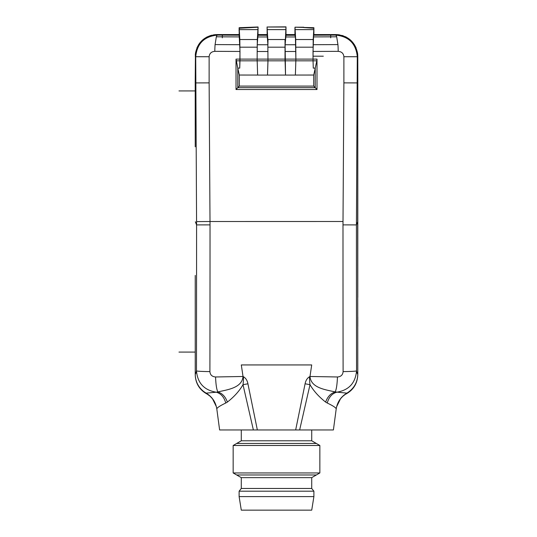 <?xml version="1.0" encoding="UTF-8"?>
<svg xmlns="http://www.w3.org/2000/svg" width="537" height="537" viewBox="0 0 537 537"><rect width="100%" height="100%" fill="white"/><g stroke="black" fill="none" stroke-linecap="round" stroke-linejoin="round"><path stroke-width="0.81" d="M357.776 167.584L357.783 125.98M357.783 56.237L357.817 81.584L357.293 82.92L343.888 82.873L343.009 221.506L210.007 221.513L210.027 224.875A3229.223 112.696 -90 0 1 209.907 371.597C210.168 374.866 212.048 376.659 215.559 376.974L243.026 376.477C243.637 377.162 243.637 379.901 243.013 384.687L253.37 429.956L333.403 429.956L336.182 409.113C336.444 408.039 333.47 406.012 327.261 403.019C328.872 397.165 332.027 393.561 336.719 392.211C348.862 390.204 355.467 383.082 356.548 370.852A358.045 12.492 90 0 0 357.783 374.336L357.669 221.801L356.427 224.909L357.293 56.727C356.004 43.584 348.775 36.375 335.598 35.1L336.115 34.576C347.895 35.476 355.044 41.705 357.575 53.25L357.783 56.237L357.293 56.727L343.888 56.727L343.888 82.873M357.783 297.357L357.817 81.584M357.783 374.296L357.783 372.879M357.783 317.038L357.783 326.462M239.119 34.576L216.901 34.576C205.121 35.482 197.965 41.705 195.441 53.25L195.206 81.584L195.723 82.92L209.128 82.873L210.007 221.513L196.569 221.606L195.723 56.727L209.128 56.727C209.47 53.431 211.363 51.639 214.813 51.344L239.999 51.451L239.73 68.118L237.804 68.118L236.018 59.11L236.025 89.511L237.804 87.665L315.219 87.665L315.212 68.118L313.286 68.118L315.212 68.118L316.823 60.829L313.044 60.829L313.286 68.118L313.044 60.829L295.847 60.829L295.377 75.079L257.639 75.079L257.169 60.829L239.972 60.829L239.999 59.11L257.142 59.11L257.223 44.739A383.384 13.378 0 0 0 267.909 44.752L267.99 39.53M195.233 146.816L195.206 81.584M195.347 221.801L196.589 224.909A3213.321 112.146 90 0 1 196.468 370.852C197.542 383.076 204.147 390.191 216.297 392.211L206.121 393.131L203.771 391.567C198.24 387.17 195.394 381.418 195.233 374.316L195.233 297.357M195.233 374.296L195.233 372.873M195.233 317.038L195.233 275.421M336.384 34.576L339.357 34.818M342.364 35.496L343.156 35.751M345.526 36.724L346.305 37.12M357.756 55.076L357.716 54.506M356.098 47.867L354.306 44.47M353.594 43.437L350.265 39.832M357.783 146.816L357.669 221.801M327.261 403.019L325.63 402.079C327.577 396.689 330.752 393.312 335.162 391.95L346.895 393.131C353.876 388.788 357.508 382.519 357.783 374.316M336.652 406.663L340.498 398.796L342.727 396.373L346.895 393.131C340.854 396.769 337.283 402.092 336.182 409.1L336.182 409.087M206.127 393.131L207.269 394.165M313.897 35.167L313.897 27.723L313.024 51.451L338.203 51.344C341.653 51.639 343.546 53.431 343.888 56.727M313.024 51.451L313.044 60.829L313.024 59.11L316.998 59.11L316.823 60.829M236.025 89.511L316.998 89.511L316.998 59.11M236.193 60.829L239.972 60.829L239.73 68.118L237.804 68.118L237.804 87.665M216.901 34.576L217.418 35.1A368.845 12.875 0 0 0 239.166 35.194L239.999 51.451M239.166 35.194L239.213 28.253L239.831 39.53L239.999 59.11L236.018 59.11M267.99 60.829L267.493 75.086L267.963 60.829L257.169 60.829L257.142 59.11L257.169 60.829M258.082 27.132L257.968 35.247A368.845 12.875 0 0 0 267.164 35.261L267.084 27.025L267.822 39.53L267.963 60.829L285.053 60.829L285.033 39.53M267.164 35.261L267.909 44.752M257.968 35.247L257.223 44.739M285.993 35.167L285.993 26.85L285.993 35.167L285.107 44.752L285.523 75.086L285.033 59.11L295.874 59.11L295.847 60.829L285.053 60.829M294.934 27.877L294.934 35.167L295.404 36.952A375.598 13.11 180 0 1 285.503 36.966M258.082 34.576L267.023 34.576M285.993 34.576L294.934 34.576M313.897 34.576L336.115 34.576M295.404 36.952L295.874 59.11L295.706 39.53L313.192 39.53L313.024 59.11L295.874 59.11L295.847 60.829M295.874 51.492L285.033 51.505M285.107 44.752A383.384 13.378 0 0 0 295.793 44.739M338.203 51.344A16.258 2.604 -90.3 0 0 337.927 44.584L336.686 36.798A375.598 13.11 180 0 1 313.494 36.905M342.989 224.875A3229.223 112.703 90 0 0 343.109 371.597A16.258 0.752 -0.1 0 0 356.548 370.852A3213.321 112.146 90 0 1 356.427 224.909L342.989 224.875L343.009 221.513M343.109 371.597C342.781 374.94 340.894 376.732 337.458 376.974L309.99 376.477C307.392 377.86 305.761 380.297 305.09 383.78L295.665 429.956L257.351 429.956L247.926 383.794C247.262 380.303 245.624 377.86 243.026 376.477L241.308 364.938L311.708 364.938L309.99 376.477C310.936 388.311 326.516 389.795 335.162 391.95C336.377 389.6 337.142 384.606 337.458 376.974M206.121 393.131C212.169 396.769 215.733 402.092 216.834 409.1L219.613 429.956L253.37 429.956L241.288 429.956L241.288 440.796L311.728 440.796L319.857 445.488L319.857 472.949L233.159 472.949L241.288 477.641L241.288 488.475L311.728 488.475L313.897 491.187L239.119 491.187L239.119 496.604L313.897 496.604L313.897 491.187M215.559 376.974C215.874 384.606 216.639 389.6 217.854 391.95L216.297 392.211C220.982 393.561 224.137 397.165 225.755 403.019L227.386 402.079C225.439 396.689 222.264 393.306 217.854 391.95C226.5 389.788 242.073 388.305 243.026 376.477M216.834 409.113C216.572 408.046 219.546 406.012 225.755 403.019M311.728 440.796L311.728 429.956L299.646 429.956L310.003 384.673C309.393 379.74 309.386 377.008 309.99 376.477M241.288 440.796L233.159 445.488L319.857 445.488M319.857 472.949L311.728 477.641L241.288 477.641M233.159 472.949L233.159 445.488L236.683 445.488M239.119 496.604L241.288 510.15L311.728 510.15L313.897 496.604M325.63 402.079C318.783 396.695 313.574 390.889 310.003 384.673L305.09 383.78M247.926 383.794L243.013 384.687C239.428 390.923 234.219 396.722 227.386 402.079M337.927 44.584A383.384 13.378 180 0 1 313.098 44.699M316.998 89.511L315.219 87.665M267.513 36.966A375.598 13.11 180 0 1 257.619 36.952M267.99 51.505L257.142 51.498M239.522 36.905A375.598 13.11 180 0 1 216.33 36.798L215.089 44.584A383.384 13.378 0 0 0 239.918 44.699M216.33 36.798A16.258 2.604 90.3 0 1 217.418 35.1C204.235 36.382 197.005 43.591 195.723 56.727L195.233 56.237M202.912 39.698L206.705 37.12L210.645 35.496M213.625 34.824L216.518 34.576M195.267 55.076L195.3 54.499M196.911 47.88L198.858 44.242M199.375 43.504L201.456 41.047M206.725 37.113L211.853 35.167M323.308 56.19L313.286 56.19M303.781 27.212L294.994 27.199L313.897 27.723L313.192 39.53M303.767 27.541L313.803 28.253M294.994 27.199L295.706 39.53M315.246 68.118L313.722 75.039L295.377 75.059M313.722 86.088L239.294 86.088L237.77 87.672L315.246 87.672L313.722 86.088L313.722 75.039M239.294 86.088L239.307 75.039L237.77 68.118M257.639 75.059L239.307 75.039M239.119 30.978L239.119 27.723L258.082 26.978L257.31 39.53L257.142 59.11L285.033 59.11L285.033 47.189L267.99 47.189M267.023 27.004L285.993 26.85L285.033 47.189M267.084 27.025L285.932 27.025M239.213 28.253L258.022 27.199M236.683 443.455L316.333 443.455M316.333 474.983L236.683 474.983M178.975 90.928L195.213 90.928M178.975 352.091L195.233 352.091M209.907 371.597A16.258 0.752 0.1 0 1 196.468 370.852A358.038 12.492 90 0 1 195.233 374.336M210.027 224.875L196.589 224.909L196.569 221.606M209.128 56.727L209.128 82.873M285.852 35.261A368.845 12.875 0 0 0 295.048 35.247M313.85 35.194A368.845 12.875 0 0 0 335.598 35.1A16.258 2.604 -90.3 0 1 336.686 36.798M215.089 44.584A16.258 2.604 90.3 0 0 214.813 51.344M222.325 37.825L222.325 34.576M330.691 34.576L330.691 37.825M313.715 29.622L295.189 29.622M313.024 47.189L295.874 47.189M285.194 39.53L267.822 39.53M285.718 29.622L267.298 29.622M257.142 47.189L239.999 47.189M239.831 39.53L257.31 39.53M257.827 29.622L239.301 29.622M345.768 394.158C353.44 389.963 357.447 383.492 357.783 374.752M216.364 406.65L212.518 398.796L210.081 396.192L207.248 394.158C199.576 389.956 195.569 383.492 195.233 374.752M311.728 477.641L311.728 488.475M241.288 488.475L239.119 491.187"/></g></svg>
